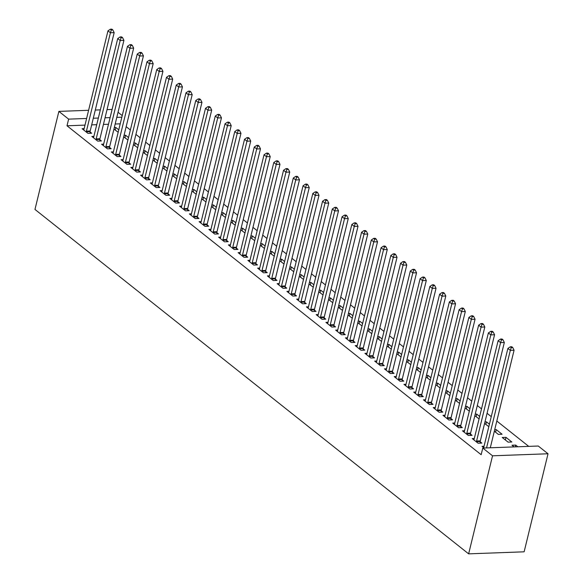 <?xml version="1.0" encoding="UTF-8"?>
<svg xmlns="http://www.w3.org/2000/svg" width="583" height="583" viewBox="0 0 583 583"><rect width="100%" height="100%" fill="white"/><g stroke="black" fill="none" stroke-linecap="round" stroke-linejoin="round"><path stroke-width="0.87" d="M528.723 446.374L496.818 421.035M491.265 416.626L487.06 413.289M481.514 408.88L477.309 405.542M471.756 401.133L467.551 397.795M462.006 393.387L457.801 390.049M452.248 385.64L448.05 382.302M442.497 377.893L438.292 374.556M432.739 370.147L428.541 366.809M422.988 362.4L418.783 359.062M413.23 354.653L409.033 351.316M403.48 346.907L399.275 343.569M393.729 339.16L389.524 335.823M383.971 331.414L379.766 328.076M374.22 323.667L370.016 320.329M364.462 315.92L360.265 312.583M354.712 308.174L350.507 304.836M344.954 300.427L340.756 297.09M335.203 292.681L330.998 289.343M325.445 284.934L321.248 281.596M315.695 277.187L311.49 273.85M305.944 269.441L301.739 266.103M296.186 261.694L291.981 258.356M286.435 253.948L282.23 250.61M276.677 246.201L272.48 242.863M266.927 238.454L262.722 235.117M257.169 230.708L252.971 227.37M247.418 222.961L243.213 219.623M237.66 215.214L233.462 211.877M227.909 207.468L223.704 204.13M218.159 199.721L213.954 196.384M208.401 191.975L204.196 188.637M198.65 184.228L194.445 180.89M188.892 176.481L184.694 173.144M179.141 168.735L174.936 165.397M169.383 160.981L165.186 157.65M159.633 153.234L155.428 149.904M149.875 145.488L145.677 142.15M140.124 137.741L135.919 134.403M130.373 129.994L126.168 126.657M538.269 446.024L548.027 453.771L524.124 551.817L468.637 553.85L34.973 209.435L58.876 111.389L68.626 119.136L67.009 125.782L481.157 454.704L482.782 448.057L538.269 446.024M118.036 112.264L122.233 115.602M505.978 437.345L502.225 437.483L508.077 442.133L511.83 441.994L505.978 437.345L505.344 439.954M474.292 438.503L472.23 438.584L478.089 443.226L481.835 443.087L480.254 441.834M485.836 424.46L486.47 421.852L484.961 421.903M486.47 421.852L489.421 424.191M488.824 426.625L484.582 423.469M454.784 423.01L452.729 423.09L458.581 427.733L462.326 427.594L460.745 426.341M466.327 408.967L466.961 406.358L465.453 406.409M466.961 406.358L469.913 408.698M469.322 411.132L465.074 407.976M435.275 407.517L433.22 407.59L439.072 412.239L442.818 412.101L441.244 410.847M446.818 393.474L447.452 390.865L445.944 390.916M447.452 390.865L450.404 393.204M449.814 395.638L445.565 392.483M415.766 392.024L413.711 392.097L419.563 396.746L423.309 396.608L421.735 395.354M427.31 377.981L427.944 375.372L426.435 375.423M427.944 375.372L430.895 377.711M430.305 380.145L426.056 376.982M396.258 376.531L394.203 376.603L400.055 381.253L403.8 381.114L402.226 379.861M407.801 362.488L408.435 359.879L406.934 359.93M408.435 359.879L411.387 362.218M410.796 364.652L406.548 361.489M376.749 361.037L374.694 361.11L380.546 365.76L384.299 365.621L382.718 364.368M388.293 346.994L388.934 344.385L387.425 344.436M388.934 344.385L391.878 346.725M391.288 349.159L387.039 345.996M357.241 345.544L355.185 345.617L361.037 350.266L364.79 350.128L363.209 348.874M368.784 331.501L369.425 328.892L367.917 328.943M369.425 328.892L372.377 331.231M371.779 333.665L367.538 330.503M337.732 330.051L335.677 330.124L341.529 334.773L345.282 334.635L343.7 333.381M349.275 316.008L349.917 313.399L348.408 313.45M349.917 313.399L352.868 315.738M352.27 318.172L348.029 315.009M318.223 314.558L316.168 314.631L322.02 319.28L325.773 319.141L324.192 317.888M329.774 300.515L330.408 297.906L328.899 297.957M330.408 297.906L333.359 300.245M332.762 302.679L328.521 299.516M298.722 299.064L296.66 299.137L302.519 303.787L306.264 303.648L304.683 302.395M310.265 285.021L310.899 282.412L309.391 282.464M310.899 282.412L313.851 284.752M313.253 287.186L309.012 284.023M279.213 283.571L277.158 283.644L283.01 288.293L286.756 288.155L285.174 286.902M290.757 269.528L291.391 266.919L289.882 266.97M291.391 266.919L294.342 269.259M293.752 271.693L289.503 268.53M259.705 268.078L257.65 268.151L263.501 272.8L267.247 272.662L265.673 271.408M271.248 254.035L271.882 251.426L270.374 251.477M271.882 251.426L274.833 253.765M274.243 256.199L269.995 253.037M240.196 252.585L238.141 252.658L243.993 257.307L247.739 257.169L246.164 255.915M251.739 238.542L252.373 235.933L250.865 235.984M252.373 235.933L255.325 238.272M254.735 240.706L250.486 237.543M220.687 237.092L218.632 237.164L224.484 241.814L228.23 241.675L226.656 240.422M232.231 223.049L232.865 220.44L231.364 220.491M232.865 220.44L235.816 222.779M235.226 225.213L230.977 222.05M201.179 221.598L199.124 221.671L204.976 226.321L208.729 226.182L207.147 224.929M212.722 207.555L213.363 204.946L211.855 204.997M213.363 204.946L216.308 207.286M215.717 209.72L211.469 206.557M181.67 206.105L179.615 206.178L185.467 210.827L189.22 210.689L187.639 209.435M193.213 192.062L193.855 189.453L192.346 189.504M193.855 189.453L196.799 191.792M196.209 194.226L191.967 191.064M162.161 190.612L160.106 190.685L165.958 195.334L169.711 195.196L168.13 193.942M173.705 176.569L174.346 173.96L172.838 174.011M174.346 173.96L177.298 176.299M176.7 178.733L172.459 175.57M142.653 175.119L140.598 175.192L146.45 179.841L150.203 179.702L148.621 178.449M154.203 161.076L154.838 158.459L153.329 158.518M154.838 158.459L157.789 160.806M157.191 163.24L152.95 160.077M123.151 159.625L121.089 159.698L126.948 164.348L130.694 164.209L129.113 162.956M134.695 145.582L135.329 142.966L133.82 143.024M135.329 142.966L138.28 145.313M137.683 147.747L133.441 144.584M103.643 144.132L101.588 144.205L107.44 148.854L111.185 148.716L109.604 147.463M115.186 130.089L115.82 127.473L114.312 127.531M115.82 127.473L118.772 129.82M118.181 132.254L113.933 129.091M84.134 128.639L82.079 128.712L87.931 133.361L91.677 133.223L90.103 131.969M120.229 123.829L115.172 124.019M108.482 124.259L103.424 124.449M96.734 124.689L91.677 124.879M84.987 125.119L67.009 125.782M93.885 136.386L91.83 136.458L97.682 141.108L101.435 140.969L99.853 139.716M124.937 137.836L125.578 135.22L124.07 135.278M125.578 135.22L128.522 137.566M127.932 140L123.683 136.837M113.394 151.879L111.338 151.952L117.19 156.601L120.943 156.463L119.362 155.209M144.446 153.329L145.08 150.713L143.578 150.771M145.08 150.713L148.031 153.059M147.441 155.493L143.192 152.331M132.902 167.372L130.847 167.445L136.699 172.094L140.445 171.956L138.871 170.702M163.954 168.822L164.588 166.213L163.08 166.264M164.588 166.213L167.54 168.553M166.949 170.987L162.701 167.824M152.411 182.865L150.356 182.938L156.208 187.588L159.953 187.449L158.379 186.196M183.463 184.315L184.097 181.707L182.588 181.758M184.097 181.707L187.048 184.046M186.458 186.48L182.209 183.317M171.919 198.358L169.864 198.431L175.716 203.081L179.462 202.942L177.888 201.689M202.971 199.809L203.605 197.2L202.097 197.251M203.605 197.2L206.557 199.539M205.967 201.973L201.718 198.81M191.428 213.852L189.373 213.925L195.225 218.574L198.971 218.436L197.389 217.182M222.48 215.302L223.114 212.693L221.606 212.744M223.114 212.693L226.066 215.032M225.468 217.466L221.227 214.304M210.937 229.345L208.874 229.418L214.733 234.067L218.479 233.929L216.898 232.675M241.989 230.795L242.623 228.186L241.114 228.237M242.623 228.186L245.574 230.525M244.977 232.96L240.735 229.797M230.438 244.838L228.383 244.911L234.235 249.56L237.988 249.422L236.406 248.169M261.49 246.288L262.131 243.679L260.623 243.73M262.131 243.679L265.083 246.019M264.485 248.453L260.244 245.29M249.947 260.331L247.892 260.404L253.743 265.054L257.497 264.915L255.915 263.662M280.999 261.782L281.64 259.173L280.131 259.224M281.64 259.173L284.591 261.512M283.994 263.946L279.753 260.783M269.455 275.825L267.4 275.897L273.252 280.547L277.005 280.408L275.424 279.155M300.507 277.275L301.149 274.666L299.64 274.717M301.149 274.666L304.093 277.005M303.503 279.439L299.254 276.276M288.964 291.318L286.909 291.391L292.761 296.04L296.514 295.902L294.932 294.648M320.016 292.768L320.65 290.159L319.149 290.21M320.65 290.159L323.601 292.498M323.011 294.932L318.763 291.77M308.473 306.811L306.418 306.884L312.269 311.533L316.015 311.395L314.441 310.141M339.525 308.261L340.159 305.652L338.65 305.703M340.159 305.652L343.11 307.992M342.52 310.426L338.271 307.263M327.981 322.304L325.926 322.377L331.778 327.027L335.524 326.888L333.95 325.635M359.033 323.754L359.667 321.146L358.159 321.197M359.667 321.146L362.619 323.485M362.028 325.919L357.78 322.756M347.49 337.797L345.435 337.87L351.287 342.52L355.032 342.381L353.458 341.128M378.542 339.248L379.176 336.639L377.667 336.69M379.176 336.639L382.127 338.978M381.537 341.412L377.288 338.249M366.999 353.291L364.943 353.364L370.795 358.013L374.541 357.875L372.96 356.621M398.051 354.741L398.685 352.132L397.176 352.183M398.685 352.132L401.636 354.471M401.038 356.905L396.797 353.743M386.507 368.784L384.445 368.857L390.304 373.506L394.05 373.368L392.468 372.114M417.559 370.234L418.193 367.625L416.685 367.676M418.193 367.625L421.145 369.965M420.547 372.399L416.306 369.236M406.008 384.277L403.953 384.35L409.805 388.999L413.558 388.861L411.977 387.608M437.061 385.727L437.702 383.118L436.193 383.169M437.702 383.118L440.653 385.458M440.056 387.892L435.814 384.736M425.517 399.77L423.462 399.843L429.314 404.493L433.067 404.354L431.486 403.101M456.569 401.221L457.21 398.612L455.702 398.663M457.21 398.612L460.162 400.951M459.564 403.385L455.323 400.23M445.026 415.264L442.971 415.336L448.823 419.986L452.576 419.847L450.994 418.594M476.078 416.714L476.719 414.105L475.211 414.156M476.719 414.105L479.663 416.444M479.073 418.878L474.824 415.723M464.534 430.757L462.479 430.837L468.331 435.479L472.084 435.341L470.503 434.087M495.586 432.207L496.22 429.598L494.719 429.649M496.22 429.598L502.072 434.248L498.327 434.386L494.333 431.216M484.043 446.25L481.988 446.33L484.101 448.006M515.299 446.862L515.729 445.091L511.983 445.23L514.097 446.913M515.729 445.091L517.85 446.775M548.027 453.771L492.533 455.804L482.782 448.057M492.533 455.804L468.637 553.85M121.854 117.183L116.789 117.365M110.107 117.613L105.042 117.795M98.359 118.043L93.295 118.232M86.612 118.473L68.626 119.136M112.096 109.436L107.039 109.619M100.349 109.866L95.291 110.049M88.601 110.296L58.876 111.389M86.43 131.139L90.183 131L114.166 32.626L110.413 32.765L86.43 131.139A1.836 1.057 -92.1 0 0 86.35 131.816L86.35 132.108M111.331 29.981L112.832 29.922L111.856 29.15L110.362 29.208L111.331 29.981L110.413 32.765L107.979 30.826L83.996 129.207A1.836 1.057 -92.1 0 1 83.77 129.769L83.653 129.965M90.183 131A1.836 1.057 -92.1 0 0 90.103 131.678L90.088 133.281M114.166 32.626L112.832 29.922M110.362 29.208L107.979 30.826M96.188 138.885L99.933 138.747L123.917 40.373L120.171 40.511L96.188 138.885A1.836 1.057 -92.1 0 0 96.108 139.563L96.108 139.854M121.089 37.727L122.59 37.669L121.614 36.897L120.113 36.955L121.089 37.727L120.171 40.511L117.73 38.573L93.746 136.954A1.836 1.057 -92.1 0 1 93.528 137.515L93.411 137.712M99.933 138.747A1.836 1.057 -92.1 0 0 99.853 139.424L99.846 141.028M123.917 40.373L122.59 37.669M120.113 36.955L117.73 38.573M105.938 146.632L109.691 146.493L133.675 48.119L129.922 48.258L105.938 146.632A1.836 1.057 -92.1 0 0 105.858 147.31L105.858 147.601M130.84 45.474L132.341 45.416L131.364 44.643L129.871 44.702L130.84 45.474L129.922 48.258L127.488 46.319L103.504 144.701A1.836 1.057 -92.1 0 1 103.278 145.262L103.162 145.458M109.691 146.493A1.836 1.057 -92.1 0 0 109.611 147.171L109.597 148.774M133.675 48.119L132.341 45.416M129.871 44.702L127.488 46.319M115.696 154.378L119.442 154.24L143.425 55.866L139.68 56.004L115.696 154.378A1.836 1.057 -92.1 0 0 115.616 155.056L115.609 155.348M140.598 53.221L142.099 53.162L141.122 52.39L139.621 52.448L140.598 53.221L139.68 56.004L137.238 54.066L113.255 152.447A1.836 1.057 -92.1 0 1 113.036 153.008L112.92 153.205M119.442 154.24A1.836 1.057 -92.1 0 0 119.362 154.918L119.355 156.521M143.425 55.866L142.099 53.162M139.621 52.448L137.238 54.066M125.447 162.125L129.2 161.987L153.183 63.613L149.43 63.751L125.447 162.125A1.836 1.057 -92.1 0 0 125.367 162.803L125.367 163.094M150.348 60.967L151.85 60.909L150.873 60.136L149.372 60.195L150.348 60.967L149.43 63.751L146.989 61.813L123.013 160.194A1.836 1.057 -92.1 0 1 122.787 160.755L122.67 160.952M129.2 161.987A1.836 1.057 -92.1 0 0 129.12 162.664L129.105 164.268M153.183 63.613L151.85 60.909M149.372 60.195L146.989 61.813M135.205 169.872L138.951 169.74L162.934 71.359L159.181 71.498L135.205 169.872A1.836 1.057 -92.1 0 0 135.125 170.549L135.118 170.841M160.106 68.714L161.608 68.656L160.631 67.883L159.13 67.941L160.106 68.714L159.181 71.498L156.747 69.559L132.764 167.94A1.836 1.057 -92.1 0 1 132.545 168.502L132.428 168.698M138.951 169.74A1.836 1.057 -92.1 0 0 138.871 170.411L138.863 172.014M162.934 71.359L161.608 68.656M159.13 67.941L156.747 69.559M144.956 177.618L148.709 177.487L172.685 79.106L168.939 79.244L144.956 177.618A1.836 1.057 -92.1 0 0 144.876 178.296L144.876 178.587M169.857 76.46L171.358 76.402L170.382 75.63L168.881 75.688L169.857 76.46L168.939 79.244L166.498 77.306L142.514 175.687A1.836 1.057 -92.1 0 1 142.296 176.248L142.179 176.445M148.709 177.487A1.836 1.057 -92.1 0 0 148.621 178.158L148.614 179.761M172.685 79.106L171.358 76.402M168.881 75.688L166.498 77.306M154.714 185.365L158.459 185.234L182.443 86.852L178.689 86.991L154.714 185.365A1.836 1.057 -92.1 0 0 154.626 186.043L154.626 186.334M179.615 84.207L181.109 84.149L180.14 83.376L178.638 83.435L179.615 84.207L178.689 86.991L176.255 85.052L152.272 183.434A1.836 1.057 -92.1 0 1 152.046 183.995L151.93 184.192M158.459 185.234A1.836 1.057 -92.1 0 0 158.379 185.904L158.372 187.507M182.443 86.852L181.109 84.149M178.638 83.435L176.255 85.052M164.464 193.111L168.21 192.98L192.193 94.599L188.447 94.737L164.464 193.111A1.836 1.057 -92.1 0 0 164.384 193.789L164.384 194.081M189.366 91.954L190.867 91.895L189.89 91.123L188.389 91.181L189.366 91.954L188.447 94.737L186.006 92.799L162.023 191.18A1.836 1.057 -92.1 0 1 161.804 191.741L161.688 191.938M168.21 192.98A1.836 1.057 -92.1 0 0 168.13 193.651L168.123 195.254M192.193 94.599L190.867 91.895M188.389 91.181L186.006 92.799M174.215 200.858L177.968 200.727L201.951 102.346L198.198 102.484L174.215 200.858A1.836 1.057 -92.1 0 0 174.135 201.536L174.135 201.827M199.116 99.7L200.618 99.642L199.641 98.87L198.147 98.928L199.116 99.7L198.198 102.484L195.764 100.546L171.781 198.927A1.836 1.057 -92.1 0 1 171.555 199.488L171.438 199.685M177.968 200.727A1.836 1.057 -92.1 0 0 177.888 201.397L177.873 203.001M201.951 102.346L200.618 99.642M198.147 98.928L195.764 100.546M183.973 208.605L187.719 208.474L211.702 110.092L207.956 110.231L183.973 208.605A1.836 1.057 -92.1 0 0 183.893 209.282L183.893 209.574M208.874 107.447L210.376 107.389L209.399 106.616L207.898 106.674L208.874 107.447L207.956 110.231L205.515 108.292L181.532 206.674A1.836 1.057 -92.1 0 1 181.313 207.235L181.196 207.431M187.719 208.474A1.836 1.057 -92.1 0 0 187.639 209.144L187.631 210.747M211.702 110.092L210.376 107.389M207.898 106.674L205.515 108.292M193.724 216.351L197.477 216.22L221.46 117.839L217.707 117.977L193.724 216.351A1.836 1.057 -92.1 0 0 193.643 217.029L193.643 217.321M218.625 115.194L220.126 115.135L219.15 114.363L217.656 114.421L218.625 115.194L217.707 117.977L215.273 116.039L191.29 214.42A1.836 1.057 -92.1 0 1 191.064 214.981L190.947 215.178M197.477 216.22A1.836 1.057 -92.1 0 0 197.397 216.891L197.382 218.494M221.46 117.839L220.126 115.135M217.656 114.421L215.273 116.039M203.482 224.098L207.227 223.967L231.211 125.585L227.465 125.724L203.482 224.098A1.836 1.057 -92.1 0 0 203.401 224.776L203.394 225.067M228.383 122.94L229.884 122.882L228.908 122.109L227.406 122.168L228.383 122.94L227.465 125.724L225.023 123.785L201.04 222.167A1.836 1.057 -92.1 0 1 200.822 222.728L200.705 222.925M207.227 223.967A1.836 1.057 -92.1 0 0 207.147 224.637L207.14 226.24M231.211 125.585L229.884 122.882M227.406 122.168L225.023 123.785M213.232 231.845L216.985 231.713L240.968 133.332L237.215 133.471L213.232 231.845A1.836 1.057 -92.1 0 0 213.152 232.522L213.152 232.814M238.134 130.687L239.635 130.628L238.658 129.856L237.157 129.914L238.134 130.687L237.215 133.471L234.774 131.532L210.798 229.913A1.836 1.057 -92.1 0 1 210.572 230.474L210.456 230.671M216.985 231.713A1.836 1.057 -92.1 0 0 216.905 232.384L216.891 233.987M240.968 133.332L239.635 130.628M237.157 129.914L234.774 131.532M222.99 239.591L226.736 239.46L250.719 141.079L246.966 141.217L222.99 239.591A1.836 1.057 -92.1 0 0 222.91 240.269L222.903 240.56M247.892 138.433L249.393 138.375L248.416 137.603L246.915 137.661L247.892 138.433L246.966 141.217L244.532 139.279L220.549 237.66A1.836 1.057 -92.1 0 1 220.33 238.221L220.214 238.418M226.736 239.46A1.836 1.057 -92.1 0 0 226.656 240.13L226.649 241.734M250.719 141.079L249.393 138.375M246.915 137.661L244.532 139.279M232.741 247.338L236.494 247.207L260.47 148.825L256.724 148.964L232.741 247.338A1.836 1.057 -92.1 0 0 232.661 248.015L232.661 248.307M257.642 146.18L259.144 146.122L258.167 145.349L256.666 145.407L257.642 146.18L256.724 148.964L254.283 147.025L230.3 245.407A1.836 1.057 -92.1 0 1 230.081 245.968L229.964 246.164M236.494 247.207A1.836 1.057 -92.1 0 0 236.406 247.877L236.399 249.48M260.47 148.825L259.144 146.122M256.666 145.407L254.283 147.025M242.499 255.084L246.245 254.953L270.228 156.572L266.475 156.71L242.499 255.084A1.836 1.057 -92.1 0 0 242.411 255.762L242.411 256.054M267.4 153.927L268.894 153.868L267.925 153.096L266.424 153.154L267.4 153.927L266.475 156.71L264.041 154.772L240.058 253.153A1.836 1.057 -92.1 0 1 239.832 253.714L239.715 253.911M246.245 254.953A1.836 1.057 -92.1 0 0 246.164 255.624L246.157 257.227M270.228 156.572L268.894 153.868M266.424 153.154L264.041 154.772M252.25 262.831L255.995 262.7L279.978 164.319L276.233 164.457L252.25 262.831A1.836 1.057 -92.1 0 0 252.169 263.509L252.169 263.8M277.151 161.673L278.652 161.615L277.676 160.842L276.174 160.901L277.151 161.673L276.233 164.457L273.791 162.519L249.808 260.9A1.836 1.057 -92.1 0 1 249.59 261.461L249.473 261.658M255.995 262.7A1.836 1.057 -92.1 0 0 255.915 263.37L255.908 264.974M279.978 164.319L278.652 161.615M276.174 160.901L273.791 162.519M262 270.578L265.753 270.446L289.736 172.065L285.983 172.204L262 270.578A1.836 1.057 -92.1 0 0 261.92 271.255L261.92 271.547M286.902 169.42L288.403 169.362L287.426 168.589L285.932 168.647L286.902 169.42L285.983 172.204L283.549 170.265L259.566 268.646A1.836 1.057 -92.1 0 1 259.34 269.208L259.224 269.404M265.753 270.446A1.836 1.057 -92.1 0 0 265.673 271.117L265.659 272.72M289.736 172.065L288.403 169.362M285.932 168.647L283.549 170.265M271.758 278.331L275.504 278.193L299.487 179.812L295.741 179.95L271.758 278.331A1.836 1.057 -92.1 0 0 271.678 279.002L271.678 279.293M296.66 177.166L298.161 177.115L297.184 176.336L295.683 176.394L296.66 177.166L295.741 179.95L293.3 178.012L269.317 276.393A1.836 1.057 -92.1 0 1 269.098 276.954L268.982 277.151M275.504 278.193A1.836 1.057 -92.1 0 0 275.424 278.863L275.416 280.467M299.487 179.812L298.161 177.115M295.683 176.394L293.3 178.012M281.509 286.078L285.262 285.94L309.245 187.558L305.492 187.697L281.509 286.078A1.836 1.057 -92.1 0 0 281.429 286.749L281.429 287.04M306.41 184.913L307.911 184.862L306.935 184.082L305.441 184.141L306.41 184.913L305.492 187.697L303.058 185.758L279.075 284.14A1.836 1.057 -92.1 0 1 278.849 284.701L278.732 284.898M285.262 285.94A1.836 1.057 -92.1 0 0 285.182 286.61L285.167 288.213M309.245 187.558L307.911 184.862M305.441 184.141L303.058 185.758M291.267 293.825L295.013 293.686L318.996 195.305L315.25 195.443L291.267 293.825A1.836 1.057 -92.1 0 0 291.187 294.495L291.179 294.787M316.168 192.66L317.669 192.609L316.693 191.829L315.192 191.887L316.168 192.66L315.25 195.443L312.809 193.505L288.825 291.886A1.836 1.057 -92.1 0 1 288.607 292.447L288.49 292.644M295.013 293.686A1.836 1.057 -92.1 0 0 294.932 294.357L294.925 295.96M318.996 195.305L317.669 192.609M315.192 191.887L312.809 193.505M301.017 301.571L304.771 301.433L328.754 203.052L325.001 203.19L301.017 301.571A1.836 1.057 -92.1 0 0 300.937 302.242L300.937 302.533M325.919 200.406L327.42 200.355L326.444 199.575L324.942 199.634L325.919 200.406L325.001 203.19L322.559 201.252L298.583 299.633A1.836 1.057 -92.1 0 1 298.358 300.194L298.241 300.391M304.771 301.433A1.836 1.057 -92.1 0 0 304.69 302.103L304.676 303.707M328.754 203.052L327.42 200.355M324.942 199.634L322.559 201.252M310.775 309.318L314.521 309.179L338.504 210.798L334.751 210.937L310.775 309.318A1.836 1.057 -92.1 0 0 310.695 309.988L310.688 310.28M335.677 208.153L337.178 208.102L336.202 207.322L334.7 207.38L335.677 208.153L334.751 210.937L332.317 208.998L308.334 307.379A1.836 1.057 -92.1 0 1 308.115 307.941L307.999 308.137M314.521 309.179A1.836 1.057 -92.1 0 0 314.441 309.857L314.434 311.453M338.504 210.798L337.178 208.102M334.7 207.38L332.317 208.998M320.526 317.065L324.279 316.926L348.255 218.545L344.509 218.683L320.526 317.065A1.836 1.057 -92.1 0 0 320.446 317.735L320.446 318.026M345.428 215.899L346.929 215.848L345.952 215.069L344.451 215.127L345.428 215.899L344.509 218.683L342.068 216.745L318.085 315.126A1.836 1.057 -92.1 0 1 317.866 315.687L317.75 315.884M324.279 316.926A1.836 1.057 -92.1 0 0 324.192 317.604L324.184 319.2M348.255 218.545L346.929 215.848M344.451 215.127L342.068 216.745M330.284 324.811L334.03 324.673L358.013 226.291L354.26 226.43L330.284 324.811A1.836 1.057 -92.1 0 0 330.197 325.482L330.197 325.773M355.185 223.646L356.679 223.595L355.71 222.815L354.209 222.874L355.185 223.646L354.26 226.43L351.826 224.491L327.843 322.873A1.836 1.057 -92.1 0 1 327.617 323.434L327.5 323.631M334.03 324.673A1.836 1.057 -92.1 0 0 333.95 325.35L333.942 326.946M358.013 226.291L356.679 223.595M354.209 222.874L351.826 224.491M340.035 332.558L343.781 332.419L367.764 234.038L364.018 234.177L340.035 332.558A1.836 1.057 -92.1 0 0 339.955 333.228L339.955 333.52M364.936 231.393L366.437 231.342L365.461 230.562L363.96 230.62L364.936 231.393L364.018 234.177L361.577 232.238L337.593 330.619A1.836 1.057 -92.1 0 1 337.375 331.18L337.258 331.377M343.781 332.419A1.836 1.057 -92.1 0 0 343.7 333.097L343.693 334.693M367.764 234.038L366.437 231.342M363.96 230.62L361.577 232.238M349.785 340.304L353.538 340.166L377.522 241.785L373.769 241.923L349.785 340.304A1.836 1.057 -92.1 0 0 349.705 340.975L349.705 341.266M374.687 239.139L376.188 239.088L375.212 238.309L373.718 238.367L374.687 239.139L373.769 241.923L371.335 239.985L347.351 338.366A1.836 1.057 -92.1 0 1 347.125 338.927L347.009 339.124M353.538 340.166A1.836 1.057 -92.1 0 0 353.458 340.844L353.444 342.44M377.522 241.785L376.188 239.088M373.718 238.367L371.335 239.985M359.543 348.051L363.289 347.913L387.272 249.531L383.527 249.67L359.543 348.051A1.836 1.057 -92.1 0 0 359.463 348.721L359.463 349.013M384.445 246.886L385.946 246.835L384.969 246.055L383.468 246.113L384.445 246.886L383.527 249.67L381.085 247.731L357.102 346.113A1.836 1.057 -92.1 0 1 356.883 346.674L356.767 346.87M363.289 347.913A1.836 1.057 -92.1 0 0 363.209 348.59L363.202 350.186M387.272 249.531L385.946 246.835M383.468 246.113L381.085 247.731M369.294 355.798L373.047 355.659L397.03 257.278L393.277 257.416L369.294 355.798A1.836 1.057 -92.1 0 0 369.214 356.468L369.214 356.76M394.195 254.633L395.697 254.582L394.72 253.802L393.226 253.86L394.195 254.633L393.277 257.416L390.843 255.478L366.86 353.859A1.836 1.057 -92.1 0 1 366.634 354.42L366.518 354.617M373.047 355.659A1.836 1.057 -92.1 0 0 372.967 356.337L372.952 357.933M397.03 257.278L395.697 254.582M393.226 253.86L390.843 255.478M379.052 363.544L382.798 363.406L406.781 265.025L403.035 265.163L379.052 363.544A1.836 1.057 -92.1 0 0 378.972 364.215L378.965 364.506M403.953 262.379L405.455 262.328L404.478 261.548L402.977 261.607L403.953 262.379L403.035 265.163L400.594 263.224L376.611 361.606A1.836 1.057 -92.1 0 1 376.392 362.167L376.275 362.364M382.798 363.406A1.836 1.057 -92.1 0 0 382.718 364.084L382.71 365.679M406.781 265.025L405.455 262.328M402.977 261.607L400.594 263.224M388.803 371.291L392.556 371.152L416.539 272.771L412.786 272.91L388.803 371.291A1.836 1.057 -92.1 0 0 388.723 371.961L388.723 372.253M413.704 270.126L415.205 270.075L414.229 269.295L412.728 269.353L413.704 270.126L412.786 272.91L410.345 270.971L386.369 369.352A1.836 1.057 -92.1 0 1 386.143 369.913L386.026 370.11M392.556 371.152A1.836 1.057 -92.1 0 0 392.476 371.83L392.461 373.426M416.539 272.771L415.205 270.075M412.728 269.353L410.345 270.971M398.561 379.037L402.306 378.899L426.29 280.518L422.537 280.656L398.561 379.037A1.836 1.057 -92.1 0 0 398.48 379.708L398.473 379.999M423.462 277.872L424.963 277.821L423.987 277.042L422.486 277.1L423.462 277.872L422.537 280.656L420.103 278.718L396.119 377.099A1.836 1.057 -92.1 0 1 395.901 377.66L395.784 377.864M402.306 378.899A1.836 1.057 -92.1 0 0 402.226 379.577L402.219 381.173M426.29 280.518L424.963 277.821M422.486 277.1L420.103 278.718M408.311 386.784L412.064 386.646L436.04 288.264L432.295 288.403L408.311 386.784A1.836 1.057 -92.1 0 0 408.231 387.455L408.231 387.746M433.213 285.619L434.714 285.568L433.737 284.788L432.236 284.847L433.213 285.619L432.295 288.403L429.853 286.464L405.87 384.846A1.836 1.057 -92.1 0 1 405.651 385.407L405.535 385.611M412.064 386.646A1.836 1.057 -92.1 0 0 411.977 387.323L411.97 388.919M436.04 288.264L434.714 285.568M432.236 284.847L429.853 286.464M418.069 394.531L421.815 394.392L445.798 296.011L442.045 296.149L418.069 394.531A1.836 1.057 -92.1 0 0 417.982 395.201L417.982 395.493M442.971 293.366L444.465 293.315L443.495 292.535L441.994 292.593L442.971 293.366L442.045 296.149L439.611 294.211L415.628 392.592A1.836 1.057 -92.1 0 1 415.402 393.153L415.285 393.357M421.815 394.392A1.836 1.057 -92.1 0 0 421.735 395.07L421.728 396.666M445.798 296.011L444.465 293.315M441.994 292.593L439.611 294.211M427.82 402.277L431.566 402.139L455.549 303.758L451.803 303.896L427.82 402.277A1.836 1.057 -92.1 0 0 427.74 402.948L427.74 403.239M452.721 301.112L454.223 301.061L453.246 300.281L451.745 300.34L452.721 301.112L451.803 303.896L449.362 301.958L425.379 400.339A1.836 1.057 -92.1 0 1 425.16 400.9L425.043 401.104M431.566 402.139A1.836 1.057 -92.1 0 0 431.486 402.817L431.478 404.413M455.549 303.758L454.223 301.061M451.745 300.34L449.362 301.958M437.571 410.024L441.324 409.885L465.307 311.504L461.554 311.643L437.571 410.024A1.836 1.057 -92.1 0 0 437.49 410.694L437.49 410.986M462.479 308.859L463.973 308.808L462.997 308.028L461.503 308.086L462.479 308.859L461.554 311.643L459.12 309.704L435.137 408.085A1.836 1.057 -92.1 0 1 434.911 408.647L434.794 408.851M441.324 409.885A1.836 1.057 -92.1 0 0 441.244 410.563L441.229 412.159M465.307 311.504L463.973 308.808M461.503 308.086L459.12 309.704M447.329 417.771L451.074 417.632L475.058 319.251L471.312 319.389L447.329 417.771A1.836 1.057 -92.1 0 0 447.248 418.448L447.248 418.732M472.23 316.605L473.731 316.554L472.755 315.775L471.253 315.833L472.23 316.605L471.312 319.389L468.87 317.451L444.887 415.832A1.836 1.057 -92.1 0 1 444.669 416.393L444.552 416.597M451.074 417.632A1.836 1.057 -92.1 0 0 450.994 418.31L450.987 419.906M475.058 319.251L473.731 316.554M471.253 315.833L468.87 317.451M457.079 425.517L460.832 425.379L484.816 326.997L481.062 327.136L457.079 425.517A1.836 1.057 -92.1 0 0 456.999 426.195L456.999 426.479M481.981 324.352L483.482 324.301L482.505 323.521L481.011 323.58L481.981 324.352L481.062 327.136L478.628 325.197L454.645 423.579A1.836 1.057 -92.1 0 1 454.419 424.14L454.303 424.344M460.832 425.379A1.836 1.057 -92.1 0 0 460.752 426.056L460.738 427.652M484.816 326.997L483.482 324.301M481.011 323.58L478.628 325.197M466.837 433.264L470.583 433.125L494.566 334.744L490.82 334.882L466.837 433.264A1.836 1.057 -92.1 0 0 466.757 433.941L466.75 434.226M491.739 332.099L493.24 332.048L492.263 331.268L490.762 331.326L491.739 332.099L490.82 334.882L488.379 332.944L464.396 431.325A1.836 1.057 -92.1 0 1 464.177 431.886L464.061 432.09M470.583 433.125A1.836 1.057 -92.1 0 0 470.503 433.803L470.496 435.399M494.566 334.744L493.24 332.048M490.762 331.326L488.379 332.944M476.588 441.01L480.341 440.872L504.324 342.491L500.571 342.629L476.588 441.01A1.836 1.057 -92.1 0 0 476.508 441.688L476.508 441.972M501.489 339.845L502.991 339.794L502.014 339.014L500.513 339.073L501.489 339.845L500.571 342.629L498.13 340.691L474.154 439.072A1.836 1.057 -92.1 0 1 473.928 439.633L473.811 439.837M480.341 440.872A1.836 1.057 -92.1 0 0 480.261 441.55L480.246 443.146M504.324 342.491L502.991 339.794M500.513 339.073L498.13 340.691M490.296 447.78L514.075 350.237L510.322 350.376L486.55 447.919M511.247 347.592L512.749 347.541L511.772 346.761L510.271 346.819L511.247 347.592L510.322 350.376L507.888 348.437L483.905 446.818A1.836 1.057 -92.1 0 1 483.686 447.38L483.569 447.584M514.075 350.237L512.749 347.541M510.271 346.819L507.888 348.437M86.35 131.816L90.103 131.678M96.108 139.563L99.853 139.424M105.858 147.31L109.611 147.171M115.616 155.056L119.362 154.918M125.367 162.803L129.12 162.664M135.125 170.549L138.871 170.411M144.876 178.296L148.621 178.158M154.626 186.043L158.379 185.904M164.384 193.789L168.13 193.651M174.135 201.536L177.888 201.397M183.893 209.282L187.639 209.144M193.643 217.029L197.397 216.891M203.401 224.776L207.147 224.637M213.152 232.522L216.905 232.384M222.91 240.269L226.656 240.13M232.661 248.015L236.406 247.877M242.411 255.762L246.164 255.624M252.169 263.509L255.915 263.37M261.92 271.255L265.673 271.117M271.678 279.002L275.424 278.863M281.429 286.749L285.182 286.61M291.187 294.495L294.932 294.357M300.937 302.242L304.69 302.103M310.695 309.988L314.441 309.857M320.446 317.735L324.192 317.604M330.197 325.482L333.95 325.35M339.955 333.228L343.7 333.097M349.705 340.975L353.458 340.844M359.463 348.721L363.209 348.59M369.214 356.468L372.967 356.337M378.972 364.215L382.718 364.084M388.723 371.961L392.476 371.83M398.48 379.708L402.226 379.577M408.231 387.455L411.977 387.323M417.982 395.201L421.735 395.07M427.74 402.948L431.486 402.817M437.49 410.694L441.244 410.563M447.248 418.448L450.994 418.31M456.999 426.195L460.752 426.056M466.757 433.941L470.503 433.803M476.508 441.688L480.261 441.55"/></g></svg>
